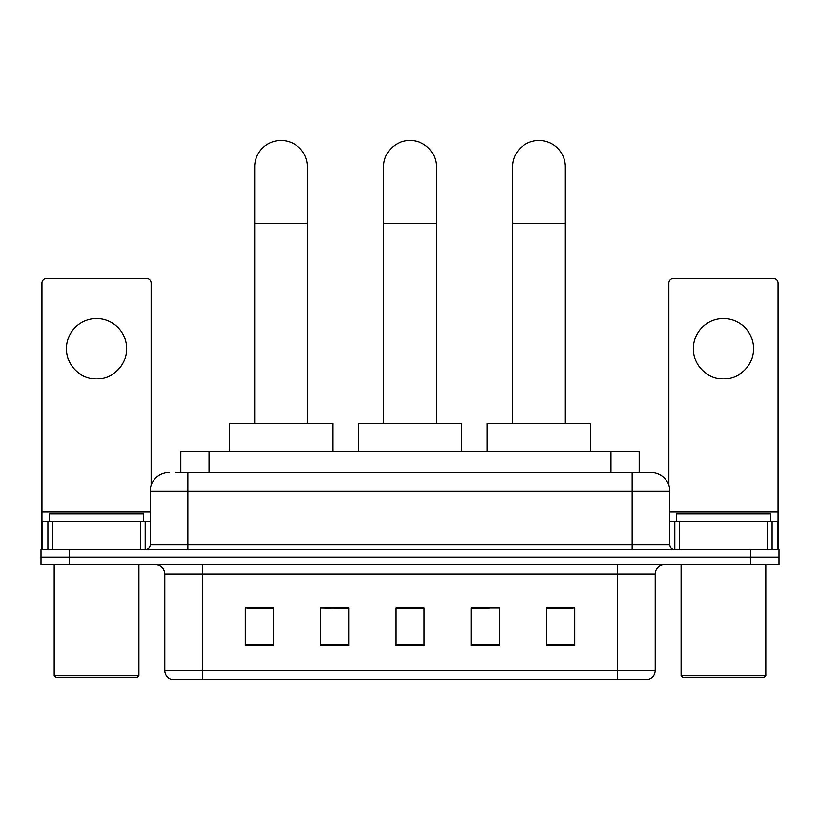 <?xml version="1.0" encoding="UTF-8"?>
<svg xmlns="http://www.w3.org/2000/svg" width="820" height="820" viewBox="0 0 820 820"><rect width="100%" height="100%" fill="white"/><g stroke="black" fill="none" stroke-linecap="round" stroke-linejoin="round"><path stroke-width="1.23" d="M330.665 608.245L320.579 608.05L320.579 645.709L348.818 645.709L348.818 608.05L320.579 608.05L348.818 608.245M180.8 472.412L180.8 451.697L639.2 451.697L639.2 472.412M176.044 472.412L644.387 472.412M175.613 472.412L187.852 472.412L187.852 491.241L150.193 491.241L150.193 544.89A4.705 4.705 0 0 1 145.488 549.595M169.022 472.412A18.829 18.829 0 0 0 150.193 491.241M650.977 472.412A18.829 18.829 0 0 1 669.807 491.241L632.148 491.241L632.148 472.412L650.691 472.412M669.807 491.241L669.807 544.89C670.083 547.75 671.652 549.318 674.511 549.595M69.239 549.595L41 549.595L41 557.128L69.239 557.128L41 557.128L41 564.662L69.239 564.662L69.239 557.128L750.761 557.128L69.239 557.128L69.239 549.595L750.761 549.595L750.761 557.128L779 557.128L750.761 557.128L750.761 564.662L69.239 564.662M750.761 564.662L779 564.662L779 549.595L750.761 549.595M655.211 670.463C654.954 674.973 652.699 677.986 648.435 679.503L617.562 679.503L617.562 670.463L655.211 670.463L655.211 574.072A9.409 9.409 0 0 1 664.63 564.662M617.562 679.503L171.564 679.503A9.409 9.409 0 0 1 164.789 670.463L164.789 574.072C164.225 568.352 161.089 565.216 155.369 564.662M574.728 645.709L574.728 608.05L546.489 608.05L546.489 645.709L574.728 645.709M499.421 645.709L499.421 608.05L471.182 608.05L471.182 645.709L499.421 645.709M273.511 645.709L273.511 608.05L245.272 608.05L245.272 645.709L273.511 645.709M424.124 645.709L424.124 608.05L395.875 608.05L395.875 645.709L424.124 645.709M164.789 670.463L202.437 670.463L202.437 679.503L189.707 679.503M600.63 679.503L219.37 679.503M546.489 608.245L572.852 608.245M247.148 608.245L273.511 608.245M471.182 608.245L489.335 608.245M424.124 608.245L395.875 608.245M96.534 318.601A30.125 30.125 0 0 0 66.42 348.715A30.125 30.125 0 0 0 96.534 378.84A30.125 30.125 0 0 0 126.659 348.715A30.125 30.125 0 0 0 96.534 318.601M140.548 549.595L140.548 521.356L52.531 521.356L52.531 549.595M151.136 485.358L151.136 283.207A4.705 4.705 0 0 0 146.431 278.492L46.648 278.492A4.705 4.705 0 0 0 41.943 283.207L41.943 521.356L52.531 521.356M140.548 521.356L150.193 521.356M41.943 549.595L41.943 521.356M137.012 677.617L56.057 677.617L54.181 675.741L138.898 675.741L137.012 677.617M54.181 564.662L54.181 675.741M138.898 564.662L138.898 675.741M143.602 521.356L143.602 513.832L49.477 513.832L49.477 521.356M383.647 423.458L383.647 166.86A26.353 26.353 0 0 1 410 140.497A26.353 26.353 0 0 1 436.353 166.86A26.353 26.353 0 0 0 410 140.497M436.353 423.458L436.353 166.86M461.773 451.697L461.773 423.458L358.227 423.458L358.227 451.697M254.682 423.458L254.682 166.86A26.353 26.353 0 0 1 281.034 140.497A26.353 26.353 0 0 1 307.397 166.86A26.353 26.353 0 0 0 281.034 140.497M307.397 423.458L307.397 166.86M332.807 451.697L332.807 423.458L229.262 423.458L229.262 451.697M512.602 423.458L512.602 166.86A26.353 26.353 0 0 1 538.966 140.497A26.353 26.353 0 0 1 565.318 166.86A26.353 26.353 0 0 0 538.966 140.497M565.318 423.458L565.318 166.86M590.738 451.697L590.738 423.458L487.193 423.458L487.193 451.697M723.466 318.601A30.125 30.125 0 0 0 693.341 348.715A30.125 30.125 0 0 0 723.466 378.84A30.125 30.125 0 0 0 753.58 348.715A30.125 30.125 0 0 0 723.466 318.601M767.469 549.595L767.469 521.356L679.452 521.356L679.452 549.595M778.057 549.595L778.057 521.356L778.057 549.595M767.469 521.356L778.057 521.356L778.057 283.207A4.705 4.705 0 0 0 773.352 278.492L673.568 278.492A4.705 4.705 0 0 0 668.864 283.207L668.864 485.358M669.807 521.356L679.452 521.356M763.943 677.617L682.988 677.617L681.102 675.741L765.818 675.741L763.943 677.617M681.102 564.662L681.102 675.741M765.818 564.662L765.818 675.741M770.523 521.356L770.523 513.832L676.397 513.832L676.397 521.356M209.038 472.412L209.038 451.697M610.961 472.412L610.961 451.697M187.852 549.595L187.852 544.89L669.807 544.89M150.193 544.89L187.852 544.89L187.852 491.241L632.148 491.241L632.148 549.595M617.562 564.662L617.562 574.072L164.789 574.072M655.211 574.072L617.562 574.072L617.562 670.463L202.437 670.463L202.437 564.662M424.124 644.397L395.875 644.397M348.818 644.397L320.579 644.397M273.511 644.397L245.272 644.397M499.421 644.397L471.182 644.397M574.728 644.397L546.489 644.397M150.193 511.946L41.943 511.946M145.181 521.356L145.181 549.595M42.015 521.356L42.015 549.595M47.898 549.595L47.898 521.356M383.647 223.337L436.353 223.337M254.682 223.337L307.397 223.337M512.602 223.337L565.318 223.337M778.057 511.946L669.807 511.946M777.985 549.595L777.985 521.356M772.102 521.356L772.102 549.595M674.819 549.595L674.819 521.356"/></g></svg>
